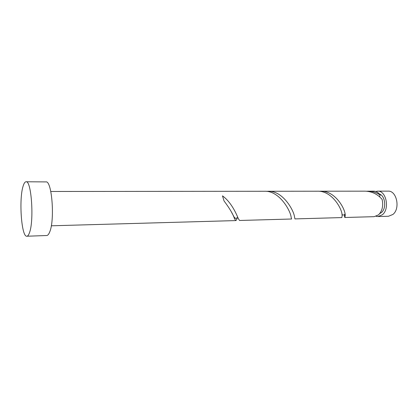 <?xml version="1.0" encoding="UTF-8"?>
<svg xmlns="http://www.w3.org/2000/svg" width="418" height="418" viewBox="0 0 418 418"><rect width="100%" height="100%" fill="white"/><g stroke="black" fill="none" stroke-linecap="round" stroke-linejoin="round"><path stroke-width="0.63" d="M377.642 191.151L388.103 191.141C396.729 190.446 400.559 208.676 392.883 214.471L388.468 216.263L378.018 216.561L382.386 214.747C389.989 208.89 386.19 190.446 377.642 191.151L375.719 191.46M379.685 213.64L381.42 212.553C386.681 208.441 385.276 195.765 379.398 194.02M26.057 181.773L45.938 181.903C51.9 180.242 55.009 220.098 49.679 232.011C48.765 234.294 47.783 235.465 46.722 235.517L26.856 236.227C21.475 237.252 18.763 199.506 23.079 186.25C23.951 183.314 24.944 181.82 26.057 181.773C31.381 180.069 34.234 220.594 29.49 232.68C28.68 235 27.802 236.18 26.856 236.227M50.797 191.481L264.505 191.266C279.501 190.519 290.609 211.012 291.116 217.161L291.592 219.006L239.54 220.474L238.276 218.562C236.578 214.35 231.462 202.302 222.475 195.859L224.053 200.959C229.691 208.467 233.166 214.371 234.472 218.661L235.799 220.584C236.201 220.532 236.724 219.544 237.361 217.626M379.497 196.768L380.171 195.044C378.389 192.505 376.263 191.209 373.802 191.157L366.654 191.214M380.171 195.044C376.487 192.51 372.464 191.214 368.101 191.162M320.601 191.209L365.207 191.167C371.973 191.439 377.611 194.182 382.115 199.391C383.478 205.849 382.282 211.001 378.53 214.847L374.173 216.67L344.902 217.496L345.174 215.73C345.921 209.873 335.424 190.504 320.601 191.209L319.002 191.277M268.048 191.261L317.403 191.214C332.247 190.504 342.776 209.94 342.091 215.813L341.867 217.579L294.951 218.907L294.533 217.073C294.1 210.938 283.028 190.514 268.048 191.261L266.276 191.345M344.615 214.256C344.484 216.372 344.584 217.454 344.902 217.496M376.085 216.31L378.018 216.561M235.799 220.584L51.299 225.798M231.676 212.537L233.652 216.132C233.766 216.723 234.393 217.491 235.527 218.442L237.863 217.616M344.056 214.941L342.53 214.977L341.893 214.173"/></g></svg>
